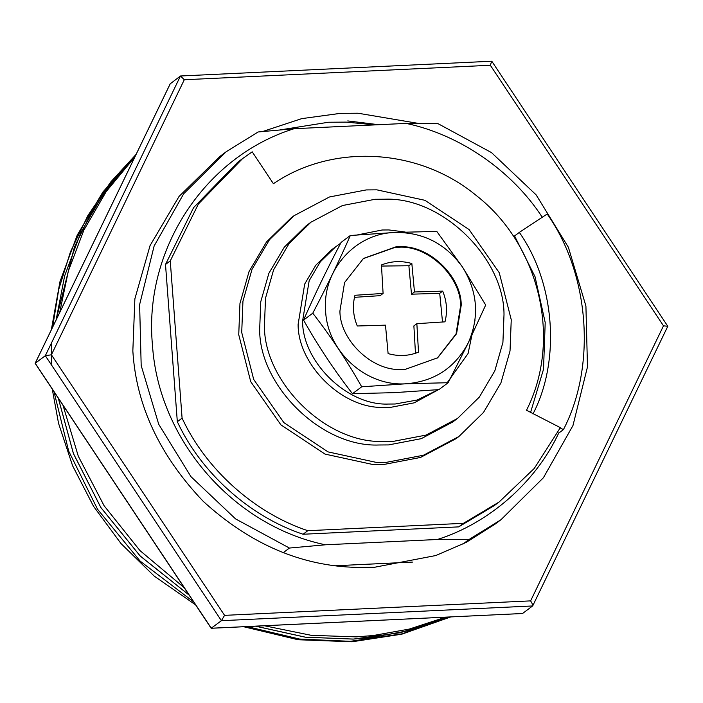 <?xml version="1.0" encoding="UTF-8"?>
<svg xmlns="http://www.w3.org/2000/svg" width="703" height="703" viewBox="0 0 703 703"><rect width="100%" height="100%" fill="white"/><g stroke="black" fill="none" stroke-linecap="round" stroke-linejoin="round"><path stroke-width="1.05" d="M511.248 319.724L499.271 272.755L469.086 229.565L424.937 200.311L376.852 189.845L366.245 189.924L329.487 196.963L294.047 215.698L269.46 239.749L252.043 269.284L242.939 301.227L241.718 332.475L253.695 379.444L283.88 422.635L328.029 451.888L376.114 462.354L386.72 462.275L423.47 455.236L458.918 436.501L483.506 412.45L500.923 382.915L510.026 350.973L511.248 319.724M294.047 215.698L291.077 217.921L266.49 241.964L249.064 271.507L239.96 303.45L238.739 334.698L250.725 381.667L280.901 424.858L325.05 454.103L373.144 464.578L383.75 464.49L420.499 457.46L455.939 438.716L458.918 436.501M418.03 123.35L358.055 113.227L340.384 113.359L301.701 118.64L262.641 131.523M560.194 427.942L563.428 429.603L558.674 433.153C535.686 482.311 489.033 523.234 437.442 539.482L325.392 544.79L289.425 548.05L235.593 518.928L190.952 476.652L158.711 424.252L141.18 365.498L139.616 304.619L154.133 245.971L183.685 193.764L226.155 151.76L220.065 156.312L179.08 196.392L150.047 245.628L134.871 298.854L132.841 350.938C136.145 405.253 159.563 455.342 203.105 501.213C249.952 544.025 301.2 566.091 356.834 567.4L374.514 567.268L435.763 555.546L466.133 542.417L494.833 524.306L500.931 519.754L468.954 539.553L462.855 544.104M374.892 124.879L346.166 122.111L328.486 122.243L280.462 129.87M170.231 83.806L180.469 75.994L184.291 79.747L51.407 354.795L45.326 355.7L35.15 363.328L211.164 628.262L221.419 620.687L224.565 615.353L530.607 600.88C532.32 603.587 532.997 605.274 532.646 605.96L221.419 620.687L45.326 355.7L180.469 75.994L491.792 61.223L667.78 326.254L663.491 325.832L490.334 65.265L491.696 61.275M667.85 326.183L532.725 605.854L522.531 613.508L211.208 628.28M170.258 260.91L165.504 264.46L177.323 421.703C201.049 472.917 249.934 516.679 303.055 534.245L458.672 526.881L494.297 505.606L499.06 502.047L534.315 468.383L560.344 427.644L526.503 410.262C562.251 339.663 539.842 244.582 475.799 195.135C418.689 148.034 332.853 143.184 273.405 183.703L252.219 151.83L242.605 158.588L198.387 204.019L170.258 260.91L182.086 418.144L177.323 421.703M242.605 158.588L237.842 162.138L193.624 207.57L165.504 264.46M182.086 418.144C205.812 469.367 254.697 513.12 307.817 530.695L463.426 523.331L499.06 502.047M463.426 523.331L458.672 526.881M307.817 530.695L303.055 534.245M310.946 222.192L306.183 225.751L284.328 247.122L268.845 273.379L260.751 301.772L259.662 329.549C259.31 385.613 321.42 447.521 379.128 444.99L388.557 444.92L421.229 438.672L452.732 422.011L457.486 418.461L479.341 397.081L494.833 370.824L502.917 342.44L504.007 314.663C504.359 258.59 442.249 196.682 384.541 199.213L375.112 199.283L342.449 205.54L310.946 222.192L289.082 243.572L273.599 269.829L265.506 298.213L264.425 325.99C264.073 382.063 326.183 443.971 383.891 441.44L393.32 441.37L425.983 435.113L457.486 418.461M415.473 353.266L413.882 325.893L416.861 323.67L418.505 352.159C408.636 356.07 398.504 356.544 388.109 353.591L385.481 325.155L357.273 325.99C353.108 315.911 352.335 305.673 354.962 295.278L383.091 293.441L380.121 295.664L354.47 297.334M442.512 322L439.709 293.344L411.501 294.179L408.874 265.743L381.509 266.068M439.709 293.344L442.679 291.121C446.853 301.2 447.618 311.438 444.99 321.842L416.861 323.67M411.501 294.179L414.471 291.965L442.679 291.121M408.874 265.743L411.844 263.52L414.471 291.965M383.091 293.441L381.448 264.961C391.325 261.041 401.457 260.567 411.844 263.52M437.371 358.012L456.045 333.951L460.623 305.691C460.86 276.859 428.461 245.312 399.084 247.219L395.367 247.28L363.179 258.66M340.647 243.238L331.552 249.793L315.84 265.154L304.707 284.03L298.116 324.399C297.861 364.699 342.502 409.199 383.979 407.38L390.754 407.327L414.234 402.828L438.505 389.647M339.927 310.981C339.69 339.813 372.089 371.351 401.466 369.453L405.183 369.391L437.67 357.792L456.572 333.679L461.221 305.243C461.449 276.411 429.05 244.872 399.673 246.771L395.965 246.832L363.477 258.432L344.575 282.544L339.927 310.981M336.008 246.463L320.304 261.824L309.171 280.699L302.58 321.069C302.325 361.368 346.966 405.868 388.443 404.049L395.218 403.997L417.046 400.051L438.356 389.655M405.2 232.034L388.908 229.943L382.133 229.995L357.476 234.907M447.205 382.713L468.084 353.521L475.026 320.12M350.322 235.496C339.584 260.031 327.071 285.928 312.782 313.195C330.797 336.368 347.097 360.903 361.702 386.799L406.264 383.768C365.323 386.835 326.034 350.366 325.542 308.872C323.064 269.425 355.806 233.343 394.884 232.465C422.995 232.131 445.465 243.581 462.293 266.806L436.783 231.41L394.884 232.465L350.322 235.496L341.087 242.394C326.86 269.539 314.346 295.436 303.547 320.093C318.064 345.867 334.373 370.411 352.467 393.698L394.365 392.643L438.918 389.611L448.163 382.713L468.04 343.31C454.815 367.95 434.217 381.439 406.264 383.768L448.163 382.713M468.47 342.414L485.685 305.014L462.855 267.65C477.636 291.965 479.508 316.886 468.47 342.414L468.04 343.31M462.293 266.806L462.855 267.65M312.782 313.195L303.547 320.093M361.702 386.799L352.467 393.698M532.971 413.962C560.836 360.428 555.01 282.922 519.324 232.394L547.215 213.993C589.597 273.994 596.522 366.026 563.428 429.603M519.324 232.394L514.561 235.953L535.027 276.674L545.203 322.528L543.516 369.251L530.598 412.371M558.674 433.153L557.804 432.714M325.392 544.79C233.132 525.765 158.544 439.709 152.481 345.287C143.298 250.259 204.617 156.488 294.109 128.702L406.158 123.403C459.815 134.668 512.276 170.908 542.461 217.552M437.442 539.482L468.954 539.553M406.158 123.403L437.67 123.473L491.494 152.595L536.134 194.872L568.375 247.271L585.915 306.016L587.48 366.904L572.963 425.552L543.401 477.75L500.931 519.754M226.155 151.76L258.133 131.971L294.109 128.702M289.425 548.05L283.327 552.602M412.81 562.075L335.709 565.722M59.676 312.563L68.376 270.954L83.912 230.048L106.25 191.524L134.818 157.033M445.649 617.19L409.295 629.08L373.065 635.556L356.193 636.874L311.192 635.319L264.416 625.767M184.204 587.699L139.976 550.59L104.106 505.747L78.305 456.229L62.998 405.306M448.215 617.067L409.146 630.556L370.121 637.753L353.249 639.071L305.374 637.173L255.655 626.18M189.089 595.054L140.161 555.95L100.863 507.496L73.446 453.558L58.349 398.311M56.099 319.962L64.65 275.875L80.863 232.456L104.721 191.708L135.521 155.583L113.71 179.748L91.513 212.201L74.404 247.166L56.064 320.032M448.242 617.067L400.482 632.682L353.214 639.097L305.322 637.19L255.567 626.188M189.142 595.125L140.161 556.003L100.837 507.513L73.402 453.532L58.305 398.241M530.607 600.88L663.491 325.832M51.407 354.795L224.565 615.353M490.334 65.265L184.291 79.747M170.354 83.552L35.22 363.258L211.304 628.236L522.531 613.508M450.465 616.962L401.958 633.86L350.243 641.321L299.619 639.053L247.078 626.584M51.627 365.182L51.574 342.774M52.584 327.238L58.727 289.487L70.449 251.85L87.857 215.593L110.74 181.972L136.101 154.37M193.677 601.953L140.178 561.143L97.559 509.262L68.683 451.089L54.008 391.773M353.723 641.127L352.089 641.777L298.134 639.748L243.721 626.742M378.609 124.703L347.748 120.925M170.275 83.648L35.15 363.328M136.136 154.3L102.902 192.024L77.225 235.127L59.948 281.736L51.345 329.812M52.277 389.172L58.542 423.329L72.594 465.746L93.534 506.309L120.995 543.542L154.221 576.109L195.619 604.87M450.676 616.953L401.817 634.176L352.089 641.777"/></g></svg>
